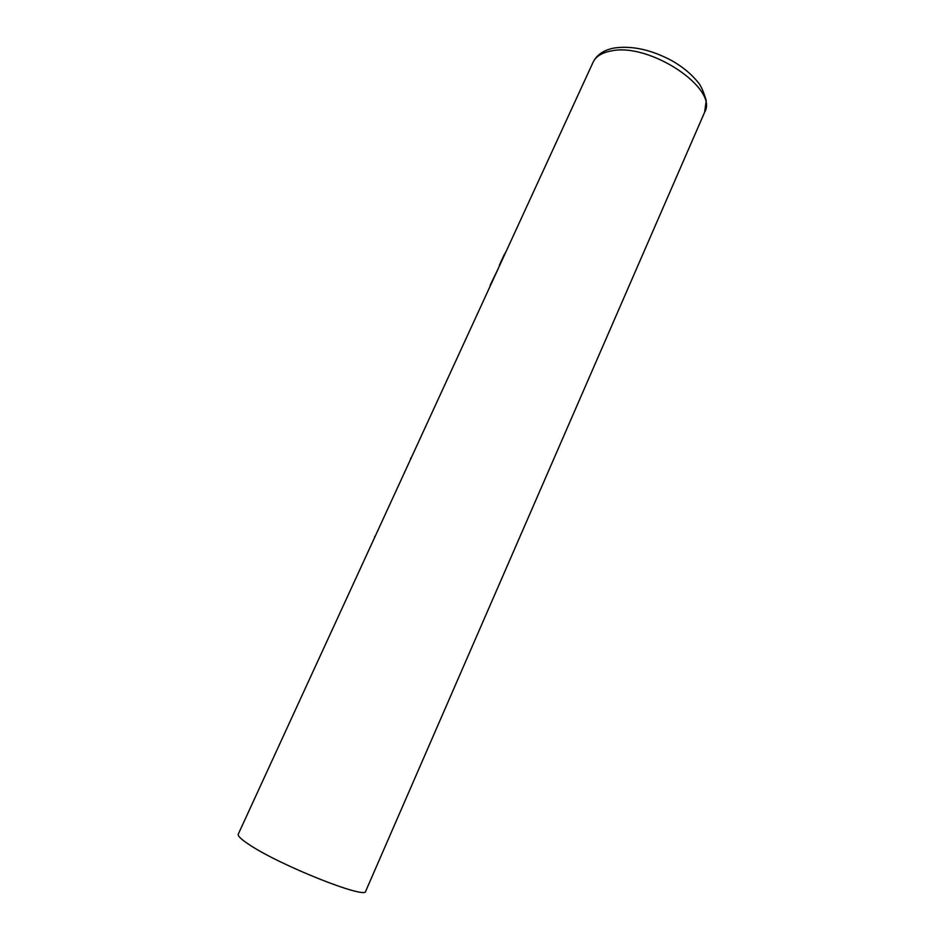 <?xml version="1.0" encoding="UTF-8"?>
<svg xmlns="http://www.w3.org/2000/svg" width="944" height="944" viewBox="0 0 944 944"><rect width="100%" height="100%" fill="white"/><g stroke="black" fill="none" stroke-linecap="round" stroke-linejoin="round"><path stroke-width="1.42" d="M442.217 390.45L440.364 394.474M434.771 406.663L433.355 409.731M445.061 384.267L443.633 387.382M465.829 339.085L463.952 343.179M458.513 355.003L457.061 358.165M468.838 332.548L467.15 336.206M471.823 326.034L470.147 329.692M478.643 311.201L476.508 315.851M490.502 285.418L490.054 286.386M498.054 268.969L490.078 285.407M504.745 254.42L505.335 252.52M499.73 265.323L499.27 266.338M504.32 254.42L499.317 265.323M410.734 458.005L410.392 459.681M375.004 536.688L374.343 538.127M375.323 535.991L374.603 536.581M593.056 62.304C595.829 56.428 601.918 52.64 611.311 50.929C649.743 42.35 718.891 88.76 704.637 112.218L365.706 891.195C366.744 899.915 278.799 864.928 248.579 844.219C241.015 839.192 237.569 835.841 238.254 834.189L593.056 62.304C596.62 54.917 603.558 50.174 613.871 48.073C631.914 45.406 651.372 49.666 672.222 60.864C683.196 67.236 691.905 74.517 698.324 82.694C700.944 85.68 703.575 91.627 706.218 100.536L704.637 112.218"/></g></svg>
